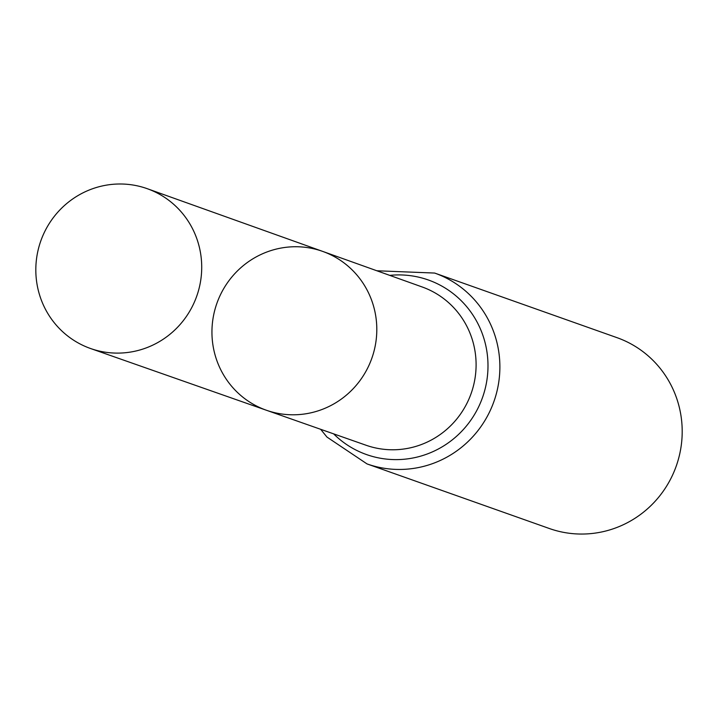 <?xml version="1.0" encoding="UTF-8"?>
<svg xmlns="http://www.w3.org/2000/svg" width="718" height="718" viewBox="0 0 718 718"><rect width="100%" height="100%" fill="white"/><g stroke="black" fill="none" stroke-linecap="round" stroke-linejoin="round"><path stroke-width="1.08" d="M267.617 251.722A84.257 82.202 -70.5 0 0 211.945 331.447A84.257 82.202 -70.5 0 0 266.45 410.265A84.257 82.202 -70.5 0 0 371.852 358.219A84.257 82.202 -70.5 0 0 322.723 251.417A84.257 82.202 -70.5 0 0 267.617 251.722M367.033 463.918L549.342 528.511A101.238 98.761 -70.5 0 0 676.248 466.063A101.238 98.761 -70.5 0 0 616.959 337.648L434.65 273.055A101.238 98.761 109.5 0 1 499.881 367.813A101.238 98.761 109.5 0 1 432.99 463.469A101.238 98.761 109.5 0 1 367.033 463.918L326.95 437.056L320.659 429.301M266.45 410.265L366.135 445.268A83.961 81.906 109.5 0 0 420.622 444.819A83.961 81.906 109.5 0 0 476.097 365.606A83.961 81.906 109.5 0 0 422.211 286.985L322.723 251.417A84.257 82.202 109.5 0 1 376.797 330.316A84.257 82.202 109.5 0 1 321.125 409.816A84.257 82.202 109.5 0 1 266.45 410.265L90.665 348.553A84.787 82.714 109.5 0 1 40.8 240.934A84.787 82.714 109.5 0 1 147.298 188.708A84.787 82.714 109.5 0 1 201.713 268.101A84.787 82.714 109.5 0 1 145.691 348.095A84.787 82.714 109.5 0 1 90.665 348.553M389.748 275.38A92.604 90.333 109.5 0 1 486.05 346.83A92.604 90.333 109.5 0 1 426.806 454.144A92.604 90.333 109.5 0 1 333.61 433.843M376.824 270.767L434.65 273.055M322.723 251.417L147.298 188.708"/></g></svg>
